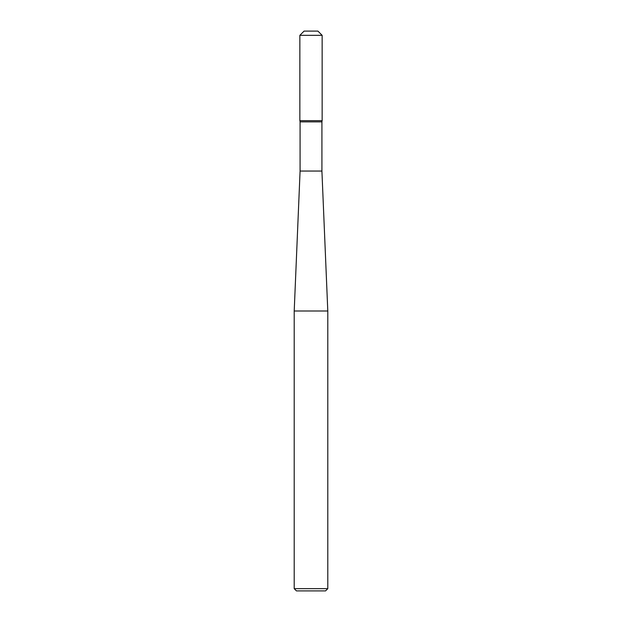 <?xml version="1.0" encoding="UTF-8"?>
<svg xmlns="http://www.w3.org/2000/svg" width="622" height="622" viewBox="0 0 622 622"><rect width="100%" height="100%" fill="white"/><g stroke="black" fill="none" stroke-linecap="round" stroke-linejoin="round"><path stroke-width="0.93" d="M300.084 171.05L321.916 171.05L327.794 311L294.206 311L300.084 171.05L300.084 121.858L321.916 121.858L322.126 120.668M327.794 588.661L325.555 590.9L296.445 590.9L294.206 588.661L327.794 588.661L327.794 311M321.916 171.05L321.916 121.858M322.142 35.322L299.858 35.322L304.08 31.1L317.912 31.1L322.142 35.322L322.142 120.668L299.858 120.668L299.858 35.322L304.08 31.1L311 31.1M311 120.668L299.858 120.668L299.858 35.322M294.206 588.661L294.206 311M300.084 121.858L299.874 120.668"/></g></svg>
